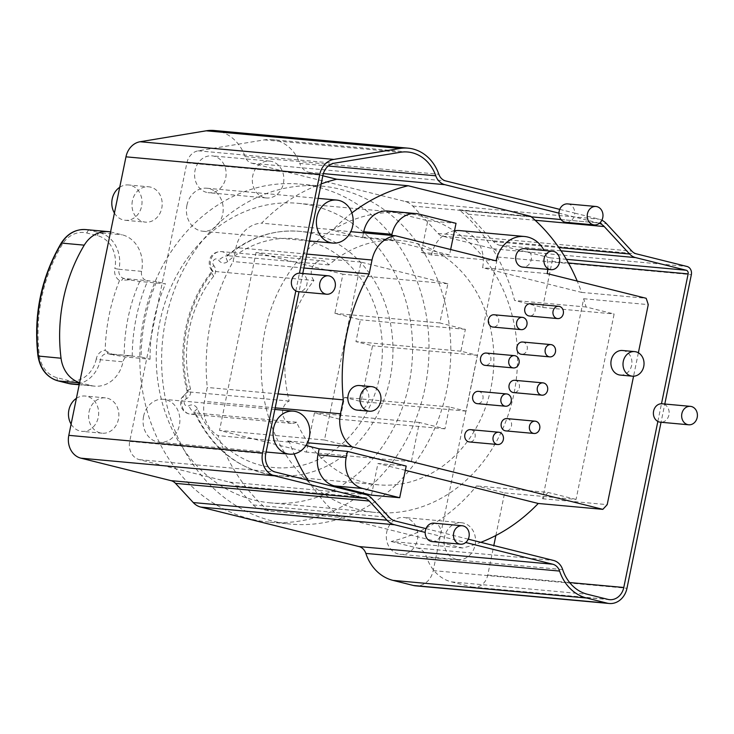 <?xml version="1.0" encoding="UTF-8"?>
<svg xmlns="http://www.w3.org/2000/svg" width="734" height="734" viewBox="0 0 734 734"><rect width="100%" height="100%" fill="white"/><g stroke="black" fill="none" stroke-linecap="round" stroke-linejoin="round"><path stroke-width="0.55" stroke-dasharray="3.67 2.75" d="M547.793 269.378A30.856 26.25 95.2 0 0 544.096 250.45M638.369 352.797L633.561 376.221M530.489 303.72A6.175 5.248 -84.8 0 1 531.168 303.839A6.175 5.248 -84.8 0 1 535.114 310.739A6.175 5.248 -84.8 0 1 529.37 316.015M494.11 314.776A6.175 5.248 -84.8 0 1 494.789 314.886A6.175 5.248 -84.8 0 1 498.735 321.795A6.175 5.248 -84.8 0 1 492.991 327.061M522.636 342.016A6.175 5.248 -84.8 0 1 523.314 342.127A6.175 5.248 -84.8 0 1 527.251 349.035A6.175 5.248 -84.8 0 1 521.516 354.302M486.247 353.063A6.175 5.248 -84.8 0 1 486.926 353.182A6.175 5.248 -84.8 0 1 490.872 360.091A6.175 5.248 -84.8 0 1 485.128 365.358M514.773 380.313A6.175 5.248 -84.8 0 1 515.451 380.423A6.175 5.248 -84.8 0 1 519.397 387.332A6.175 5.248 -84.8 0 1 513.653 392.598M478.384 391.36A6.175 5.248 -84.8 0 1 479.063 391.479A6.175 5.248 -84.8 0 1 483.009 398.388A6.175 5.248 -84.8 0 1 477.265 403.654M506.91 418.6A6.175 5.248 -84.8 0 1 507.589 418.719A6.175 5.248 -84.8 0 1 511.534 425.628A6.175 5.248 -84.8 0 1 505.79 430.895M470.531 429.656A6.175 5.248 -84.8 0 1 471.21 429.766A6.175 5.248 -84.8 0 1 475.146 436.675A6.175 5.248 -84.8 0 1 469.411 441.951M524.388 248.661A9.258 7.872 -84.8 0 1 525.406 248.826A9.258 7.872 -84.8 0 1 531.315 259.194A9.258 7.872 -84.8 0 1 522.709 267.093M357.247 410.113A12.34 10.496 95.2 0 0 368.725 399.58A12.34 10.496 95.2 0 0 360.844 385.763A12.34 10.496 95.2 0 0 359.486 385.534M620.294 375.083A12.34 10.496 95.2 0 0 631.772 364.55A12.34 10.496 95.2 0 0 623.891 350.733A12.34 10.496 95.2 0 0 622.533 350.503M300.087 273.222A9.258 7.872 -84.8 0 1 301.105 273.397A9.258 7.872 -84.8 0 1 302.656 273.993A9.258 7.872 -84.8 0 1 306.913 284.352A9.258 7.872 -84.8 0 1 299.032 291.682A9.258 7.872 -84.8 0 1 298.408 291.655M302.766 273.47L299.022 291.71M664.793 404.021L664.683 404.544A9.258 7.872 -84.8 0 1 668.94 414.903A9.258 7.872 -84.8 0 1 661.05 422.233A9.258 7.872 -84.8 0 1 660.435 422.206M662.114 403.773A9.258 7.872 -84.8 0 1 663.132 403.948A9.258 7.872 -84.8 0 1 664.683 404.544L661.05 422.261M468.255 539.178L440.969 532.379A9.258 7.872 -84.8 0 1 440.198 536.141L465.714 542.509M599.412 223.292A15.423 13.129 95.2 0 0 598.247 222.943L558.959 213.144M559.739 209.373L574.731 213.108A9.258 7.872 -84.8 0 1 573.96 216.879A9.258 7.872 95.2 0 1 566.006 222.347M567.685 203.905A9.258 7.872 95.2 0 1 568.703 204.08A9.258 7.872 95.2 0 1 574.731 213.108L599.017 219.172A19.286 16.405 -84.8 0 1 601.871 220.218M407.755 152.002L271.727 139.607A40.113 34.131 -84.8 0 0 264.286 139.882L198.208 150.819A15.423 13.129 -84.8 0 0 186.886 162.884L129.716 441.4A15.423 13.129 -84.8 0 0 139.396 459.668L229.531 482.146A15.423 13.129 -84.8 0 1 235.504 485.761L253.248 504.955A15.423 13.129 -84.8 0 0 259.221 508.57L268.616 510.919L340.062 517.424L462.613 547.995A185.124 157.507 95.2 0 0 480.816 542.316M495.872 535.499L504.616 492.909L476.559 485.917A185.124 157.507 -84.8 0 1 391.167 541.481L462.613 547.995M391.167 541.481L417.462 548.041A15.423 13.129 -84.8 0 1 426.637 557.179L562.675 569.584M425.977 528.636L440.969 532.379A9.258 7.872 95.2 0 0 434.941 523.342A9.258 7.872 95.2 0 0 433.922 523.168M504.616 492.909L576.062 499.423L614.129 313.987L586.071 306.986A185.124 157.507 95.2 0 0 583.677 298.729L542.619 498.744A185.124 157.507 95.2 0 0 548.004 492.431L476.559 485.917M576.062 499.423L548.004 492.431M371.441 495.147L377.946 463.484L406.196 466.062M405.324 470.31L377.946 463.484M305.904 445.51L287.554 440.941A30.856 26.25 95.2 0 0 289.462 442.134A185.124 157.507 95.2 0 0 294.077 453.906M307.931 480.174A185.124 157.507 95.2 0 0 340.062 517.424M496.074 260.845L431.491 254.964L421.27 252.413L427.766 220.75L390.717 211.511A26.222 22.314 95.2 0 0 387.836 211.025M363.504 232.843L362.495 237.752L390.754 240.33L449.529 254.992L450.648 249.514M351.861 212.943A185.124 157.507 95.2 0 0 333.071 229.696A30.856 26.25 95.2 0 0 330.878 229.87L362.495 237.752M459.842 230.604A30.856 26.25 -84.8 0 1 482.596 267.708L581.576 292.398A185.124 157.507 95.2 0 0 577.218 281.085M431.491 254.964A30.856 26.25 -84.8 0 1 454.502 230.76M609.596 599.66L473.568 587.255A15.423 13.129 -84.8 0 0 487.743 575.08L493.808 545.555M542.674 307.473L552.115 261.488A3.083 2.624 -84.8 0 0 550.179 257.836L499.524 245.202A15.423 13.129 -84.8 0 1 493.551 241.587L468.191 214.154A15.423 13.129 -84.8 0 0 462.218 210.539L459.255 209.796A185.124 157.507 -84.8 0 1 514.626 300.472L542.674 307.473L614.129 313.987M657.857 421.444L661.49 403.746M268.616 510.919A185.124 157.507 -84.8 0 1 218.016 435.62A30.856 26.25 -84.8 0 1 204.41 401.397L207.272 387.46A185.124 157.507 -84.8 0 1 233.118 261.552L235.981 247.615A30.856 26.25 -84.8 0 1 261.625 223.182A185.124 157.507 -84.8 0 1 321.153 183.922M271.727 139.607A40.113 34.131 -84.8 0 1 299.756 163.416L328.281 166.012M322.822 175.765L308.849 172.288A15.423 13.129 -84.8 0 1 299.756 163.416M264.368 197.639A18.515 15.753 -84.8 0 1 252.542 176.922A18.515 15.753 -84.8 0 1 269.763 161.113A18.515 15.753 -84.8 0 1 271.8 161.462A18.515 15.753 -84.8 0 1 283.627 182.179A18.515 15.753 -84.8 0 1 266.405 197.987A18.515 15.753 -84.8 0 1 264.368 197.639M143.589 416.334A21.598 18.378 -84.8 0 1 163.443 399.287A21.598 18.378 -84.8 0 1 179.371 425.261A21.598 18.378 -84.8 0 1 159.517 442.308A21.598 18.378 -84.8 0 1 143.589 416.334M186.922 205.263A21.598 18.378 95.2 0 0 202.85 231.238A21.598 18.378 95.2 0 0 222.696 214.19A21.598 18.378 95.2 0 0 206.768 188.216A21.598 18.378 95.2 0 0 186.922 205.263M473.568 587.255A15.423 13.129 -84.8 0 1 471.87 586.971L451.428 581.869A41.654 35.443 -84.8 0 1 426.637 557.179M456.071 559.253A18.515 15.753 -84.8 0 1 444.244 538.527A18.515 15.753 -84.8 0 1 461.466 522.727A18.515 15.753 -84.8 0 1 463.503 523.076A18.515 15.753 -84.8 0 1 475.329 543.793A18.515 15.753 -84.8 0 1 458.108 559.602A18.515 15.753 -84.8 0 1 456.071 559.253M398.351 553.996A18.515 15.753 -84.8 0 1 386.524 533.269A18.515 15.753 -84.8 0 1 403.746 517.461A18.515 15.753 -84.8 0 1 405.783 517.809A18.515 15.753 -84.8 0 1 417.609 538.536A18.515 15.753 -84.8 0 1 400.388 554.335A18.515 15.753 -84.8 0 1 398.351 553.996M214.356 130.505A43.967 37.406 -84.8 0 1 245.083 156.599A11.57 9.845 95.2 0 0 251.9 163.251L405.269 201.511A19.286 16.405 -84.8 0 1 412.737 206.025L438.088 233.458A11.57 9.845 95.2 0 0 442.574 236.164L493.23 248.808A6.945 5.909 -84.8 0 1 497.588 257.019L433.216 570.612A19.286 16.405 -84.8 0 1 415.499 585.833M206.649 192.381A18.515 15.753 -84.8 0 1 194.822 171.655A18.515 15.753 -84.8 0 1 212.043 155.856A18.515 15.753 -84.8 0 1 214.071 156.195A18.515 15.753 -84.8 0 1 225.907 176.922A18.515 15.753 -84.8 0 1 208.676 192.721A18.515 15.753 -84.8 0 1 206.649 192.381M165.664 320.042A169.701 144.378 -84.8 0 1 321.62 186.097A169.701 144.378 -84.8 0 1 446.758 390.149A169.701 144.378 -84.8 0 1 290.811 524.094A169.701 144.378 -84.8 0 1 165.664 320.042M89.062 411.875A17.744 15.093 -84.8 0 1 105.366 397.874A17.744 15.093 -84.8 0 1 118.449 419.206A17.744 15.093 -84.8 0 1 102.145 433.207A17.744 15.093 -84.8 0 1 89.062 411.875M132.395 200.804A17.744 15.093 95.2 0 0 145.47 222.136A17.744 15.093 95.2 0 0 161.774 208.135A17.744 15.093 95.2 0 0 148.699 186.803A17.744 15.093 95.2 0 0 132.395 200.804M295.83 290.884L299.463 273.195M432.243 541.609A9.258 7.872 95.2 0 0 440.198 536.141L425.197 532.407M459.255 209.796L530.7 216.31M333.071 229.696L261.625 223.182M581.576 292.398L646.159 298.279M583.677 298.729L648.26 304.619M586.071 306.986L514.626 300.472M330.878 229.87L350.788 231.678M421.27 252.413L449.529 254.992M391.763 235.421L390.754 240.33M427.766 220.75L456.025 223.329M287.554 440.941L307.454 442.749M289.462 442.134L218.016 435.62M542.619 498.744L607.201 504.634M278.039 393.91L207.272 387.46M303.885 268.002L233.118 261.552M547.179 273.599L482.596 267.708M269.011 522.103A169.701 144.378 95.2 0 1 143.873 318.051A169.701 144.378 -84.8 0 1 299.821 184.106A169.701 144.378 -84.8 0 1 424.958 388.158A169.701 144.378 95.2 0 1 269.011 522.103L290.811 524.094M270.763 502.9A150.415 127.973 95.2 0 1 159.838 322.033A150.415 127.973 -84.8 0 1 298.068 203.318A150.415 127.973 -84.8 0 1 408.985 384.176A150.415 127.973 95.2 0 1 270.763 502.9L375.707 512.47A150.415 127.973 95.2 0 0 513.938 393.745A150.415 127.973 -84.8 0 0 403.021 212.878A150.415 127.973 -84.8 0 0 264.791 331.603A150.415 127.973 95.2 0 0 375.707 512.47M141.121 356.99L108.366 353.797L114.183 355.256L107.256 351.705A3.083 1.606 -76 0 0 108.237 353.779L124.23 356.862L150.066 359.22L141.121 356.99A168.159 143.066 -84.8 0 1 156.599 281.608L165.545 283.838L139.708 281.48L129.652 279.865L121.927 280.232A3.083 1.606 104 0 1 123.835 278.415L129.652 279.865M150.066 359.22A157.663 134.138 -84.8 0 1 165.545 283.838M313.941 280.498A11.57 9.845 -84.8 0 1 312.262 267.488A11.57 9.845 -84.8 0 1 322.143 260.781A11.57 9.845 -84.8 0 1 328.86 264.91A122.642 104.347 -84.8 0 1 400.498 240.532A122.642 104.347 -84.8 0 1 493.285 372.147A122.642 104.347 -84.8 0 1 378.23 484.816A122.642 104.347 -84.8 0 1 296.573 422.206A11.57 9.845 -84.8 0 1 291.398 423.371A11.57 9.845 -84.8 0 1 282.654 413.508A11.57 9.845 -84.8 0 1 289.196 401.058A122.642 104.347 -84.8 0 1 313.941 280.498L213.025 271.296A11.57 9.845 -84.8 0 1 211.346 258.285A11.57 9.845 -84.8 0 1 221.237 251.578A11.57 9.845 -84.8 0 1 227.944 255.707A122.642 104.347 -84.8 0 1 299.582 231.338A122.642 104.347 -84.8 0 1 392.369 362.945A122.642 104.347 -84.8 0 1 277.314 475.614A122.642 104.347 -84.8 0 1 195.657 413.003A11.57 9.845 -84.8 0 1 190.491 414.169A11.57 9.845 -84.8 0 1 181.748 404.306A11.57 9.845 -84.8 0 1 188.28 391.855A122.642 104.347 -84.8 0 1 213.025 271.296A7.716 3.083 -39.8 0 1 211.869 270.773A7.716 3.083 -39.8 0 1 213.759 265.469A3.853 3.285 -84.8 0 1 213.998 259.891A3.853 3.285 -84.8 0 1 218.732 260.267A7.716 6.56 95.2 0 0 227.714 261.497A114.935 97.787 -84.8 0 1 366.817 288.251A114.935 97.787 -84.8 0 1 333.465 450.749A114.935 97.787 -84.8 0 1 197.455 408.893A7.716 6.56 95.2 0 0 188.877 405.728A3.853 3.285 -84.8 0 1 184.454 403.828A3.853 3.285 -84.8 0 1 186.418 398.681A7.716 6.56 95.2 0 0 190.546 389.075A114.935 97.787 -84.8 0 1 213.741 276.103A7.716 6.56 95.2 0 0 213.759 265.469M324.474 439.996L411.352 461.668L419.398 422.463L444.951 428.839L449.437 406.975L466.053 411.123L477.504 355.339L460.888 351.191L465.374 329.337L439.822 322.96L447.868 283.764L360.99 262.093L324.474 439.996L219.521 430.427L306.399 452.098L314.446 412.903L340.007 419.27L344.494 397.415L361.1 401.553L372.551 345.769L355.944 341.631L360.431 319.767L334.878 313.39L342.925 274.195L256.038 252.524L219.521 430.427M411.352 461.668L306.399 452.098M360.99 262.093L256.038 252.524M447.868 283.764L342.925 274.195M439.822 322.96L334.878 313.39M465.374 329.337L360.431 319.767M460.888 351.191L355.944 341.631M477.504 355.339L372.551 345.769M466.053 411.123L361.1 401.553M449.437 406.975L344.494 397.415M444.951 428.839L340.007 419.27M419.398 422.463L314.446 412.903M289.196 401.058L188.28 391.855A7.716 1.56 -14.4 0 1 187.115 391.36C176.353 350.696 186.06 303.381 211.741 271.663A7.716 2.477 38.5 0 1 213.025 271.296M328.86 264.91L227.944 255.707A7.716 3.037 49.1 0 0 226.696 256.028L227.944 255.707A7.716 2.826 145.6 0 0 218.732 260.267M296.573 422.206L195.657 413.003A7.716 2.239 -24.2 0 1 194.455 412.416L195.657 413.003A7.716 3.477 -119.8 0 1 188.877 405.728M156.599 281.608L123.835 278.415A7.716 6.56 95.2 0 1 118.991 269.286L114.825 268.497A10.799 9.184 95.2 0 0 119.541 280.461L121.927 280.232M107.256 351.705L105.182 350.412A10.799 9.184 95.2 0 0 96.255 358.963L100.43 359.743A30.856 26.25 -84.8 0 1 72.07 384.102M110.55 231.944A30.856 26.25 -84.8 0 1 111.807 232.219L122.239 234.816A30.856 26.25 -84.8 0 1 141.598 271.351A7.716 6.56 95.2 0 0 146.442 280.48M132.239 356.183A168.159 143.066 -84.8 0 1 147.718 280.801M130.964 355.862A7.716 6.56 95.2 0 0 130.12 355.715A7.716 6.56 95.2 0 0 123.028 361.807A30.856 26.25 -84.8 0 1 94.677 386.157A30.856 26.25 -84.8 0 1 91.291 385.589L80.859 382.983A30.856 26.25 -84.8 0 1 79.621 382.634M76.391 398.36A17.744 15.093 -84.8 0 1 85.19 396.03A17.744 15.093 -84.8 0 1 98.264 417.362A17.744 15.093 95.2 0 1 81.96 431.363A17.744 15.093 95.2 0 1 71.106 424.133M114.431 213.062A17.744 15.093 95.2 0 0 125.294 220.292A17.744 15.093 95.2 0 0 141.598 206.291A17.744 15.093 -84.8 0 0 128.514 184.959L148.699 186.803M119.715 187.289A17.744 15.093 -84.8 0 1 128.514 184.959M417.462 548.041L553.491 560.437M259.221 508.57L395.25 520.975M552.115 261.488L568.428 262.974M487.743 575.08L569.639 582.548M251.9 163.251L445.648 180.913M405.269 201.511L599.017 219.172M245.083 156.599L438.84 174.261M497.588 257.019L691.345 274.681M433.216 570.612L626.974 588.273M493.23 248.808L686.987 266.47M442.574 236.164L636.323 253.836M438.088 233.458L631.846 251.12M412.737 206.025L606.486 223.686M462.218 210.539L531.315 216.833M561.015 219.549L598.247 222.943M308.849 172.288L323.355 173.609M468.191 214.154L535.141 220.255M493.551 241.587L558.822 247.542M499.524 245.202L561.042 250.808M550.179 257.836L566.336 259.304M306.748 254.065L235.981 247.615M390.717 211.511L418.976 214.089M275.186 407.847L204.41 401.397M264.286 139.882L400.314 152.287M198.208 150.819L334.236 163.214M186.886 162.884L322.923 175.288M129.716 441.4L265.745 453.805M139.396 459.668L275.433 472.072M229.531 482.146L365.569 494.551M235.504 485.761L371.542 498.166M253.248 504.955L389.277 517.36M197.455 408.893A7.716 2.239 -24.2 0 0 194.455 412.416C212.392 449.841 240.018 470.907 277.314 475.614L378.23 484.816M227.714 261.497A7.716 3.037 49.1 0 1 226.696 256.028C248.542 237.532 272.837 229.302 299.582 231.338L400.498 240.532M213.741 276.103A7.716 2.477 38.5 0 1 211.741 271.663L211.869 270.773C206.704 264.295 208.814 251.606 221.237 251.578L322.143 260.781M190.546 389.075A7.716 1.56 -14.4 0 0 187.115 391.36L187.326 392.002A7.716 3.661 66 0 1 188.28 391.855M186.418 398.681A7.716 3.661 66 0 1 187.326 392.002L181.5 398.012C180.188 402.682 180.316 406.104 181.885 408.297C183.748 411.71 186.619 413.673 190.491 414.169L291.398 423.371M119.541 280.461A171.545 145.956 95.2 0 0 105.182 350.412M139.708 281.48A157.663 134.138 95.2 0 0 124.23 356.862M130.12 355.715L108.237 353.779A3.083 1.606 -76 0 0 108.366 353.797A7.716 6.56 95.2 0 0 107.513 353.66A7.716 6.56 95.2 0 0 100.43 359.743L123.028 361.807M96.255 358.963A27.773 23.626 -84.8 0 1 67.684 380.359L57.261 377.762A27.773 23.626 -84.8 0 1 39.416 355.485A151.186 128.633 -84.8 0 1 62.17 244.67A27.773 23.626 -84.8 0 1 86.97 233.027L97.393 235.623A27.773 23.626 -84.8 0 1 114.825 268.497M141.598 271.351L118.991 269.286A30.856 26.25 -84.8 0 0 99.631 232.761L89.199 230.155A30.856 26.25 -84.8 0 0 85.814 229.586M91.291 385.589L79.244 384.488M67.684 380.359A3.083 1.606 -76 0 0 68.436 383.46M57.261 377.762A3.083 1.606 -76 0 0 57.995 380.854M39.416 355.485L37.975 356.018M62.17 244.67A3.083 0.798 30.9 0 1 61.133 243.229M86.97 233.027A3.083 1.606 104 0 1 89.199 230.155L111.807 232.219M97.393 235.623A3.083 1.606 104 0 1 99.631 232.761L122.239 234.816M80.859 382.983L79.575 382.864M471.87 586.971L607.908 599.366M451.428 581.869L587.466 594.274M461.466 522.727L403.746 517.461M458.108 559.602L400.388 554.335M269.763 161.113L212.043 155.856M266.405 197.987L208.676 192.721M299.821 184.106L321.62 186.097M298.068 203.318L403.021 212.878M94.677 386.157L79.189 384.744M105.366 397.874L85.19 396.03M102.145 433.207L81.96 431.363M125.294 220.292L145.47 222.136M274.855 409.444L163.443 399.287M266.112 452.025L159.517 442.308M202.85 231.238L309.436 240.954M206.768 188.216L318.18 198.373"/><path stroke-width="1.1" d="M350.788 231.678L395.461 235.752L496.074 260.845A30.856 26.25 95.2 0 1 524.434 236.495A30.856 26.25 95.2 0 1 544.096 250.45M638.369 352.797L648.26 304.619A185.124 157.507 95.2 0 0 646.159 298.279L547.179 273.599A30.856 26.25 95.2 0 0 547.793 269.378M633.561 376.221L607.201 504.634A185.124 157.507 95.2 0 1 602.834 509.35L352.137 446.822A30.856 26.25 95.2 0 1 340.448 413.793L343.301 399.865L278.039 393.91M395.461 235.752A30.856 26.25 95.2 0 0 372.01 260.019L369.147 273.947A185.124 157.507 95.2 0 0 343.301 399.865M557.629 318.584L529.37 316.015A6.175 5.248 -84.8 0 1 528.7 315.895A6.175 5.248 -84.8 0 1 524.755 308.986A6.175 5.248 -84.8 0 1 530.489 303.72L558.748 306.298A6.175 5.248 -84.8 0 1 559.427 306.408A6.175 5.248 -84.8 0 1 563.373 313.317A6.175 5.248 -84.8 0 1 557.629 318.584A6.175 5.248 -84.8 0 1 556.95 318.473A6.175 5.248 -84.8 0 1 553.005 311.565A6.175 5.248 -84.8 0 1 558.748 306.298M521.25 329.639L492.991 327.061A6.175 5.248 -84.8 0 1 492.312 326.951A6.175 5.248 -84.8 0 1 488.367 320.042A6.175 5.248 -84.8 0 1 494.11 314.776L522.369 317.345A6.175 5.248 -84.8 0 1 523.048 317.464A6.175 5.248 -84.8 0 1 526.984 324.373A6.175 5.248 -84.8 0 1 521.25 329.639A6.175 5.248 -84.8 0 1 520.571 329.52A6.175 5.248 -84.8 0 1 516.626 322.621A6.175 5.248 -84.8 0 1 522.369 317.345M549.766 356.88L521.516 354.302A6.175 5.248 -84.8 0 1 520.837 354.192A6.175 5.248 -84.8 0 1 516.892 347.283A6.175 5.248 -84.8 0 1 522.636 342.016L550.885 344.595A6.175 5.248 -84.8 0 1 551.564 344.705A6.175 5.248 -84.8 0 1 555.51 351.614A6.175 5.248 -84.8 0 1 549.766 356.88A6.175 5.248 -84.8 0 1 549.087 356.77A6.175 5.248 -84.8 0 1 545.151 349.861A6.175 5.248 -84.8 0 1 550.885 344.595M513.387 367.936L485.128 365.358A6.175 5.248 -84.8 0 1 484.449 365.248A6.175 5.248 -84.8 0 1 480.513 358.339A6.175 5.248 -84.8 0 1 486.247 353.063L514.506 355.641A6.175 5.248 -84.8 0 1 515.185 355.761A6.175 5.248 -84.8 0 1 519.121 362.669A6.175 5.248 -84.8 0 1 513.387 367.936A6.175 5.248 -84.8 0 1 512.708 367.817A6.175 5.248 -84.8 0 1 508.763 360.908A6.175 5.248 -84.8 0 1 514.506 355.641M541.912 395.176L513.653 392.598A6.175 5.248 -84.8 0 1 512.974 392.488A6.175 5.248 -84.8 0 1 509.029 385.579A6.175 5.248 -84.8 0 1 514.773 380.313L543.032 382.882A6.175 5.248 -84.8 0 1 543.701 383.001A6.175 5.248 -84.8 0 1 547.647 389.91A6.175 5.248 -84.8 0 1 541.912 395.176A6.175 5.248 -84.8 0 1 541.233 395.057A6.175 5.248 -84.8 0 1 537.288 388.148A6.175 5.248 -84.8 0 1 543.032 382.882M505.524 406.232L477.265 403.654A6.175 5.248 -84.8 0 1 476.595 403.535A6.175 5.248 -84.8 0 1 472.65 396.626A6.175 5.248 -84.8 0 1 478.384 391.36L506.644 393.938A6.175 5.248 -84.8 0 1 507.322 394.048A6.175 5.248 -84.8 0 1 511.268 400.957A6.175 5.248 -84.8 0 1 505.524 406.232A6.175 5.248 -84.8 0 1 504.845 406.113A6.175 5.248 -84.8 0 1 500.9 399.204A6.175 5.248 -84.8 0 1 506.644 393.938M534.049 433.473L505.79 430.895A6.175 5.248 -84.8 0 1 505.111 430.775A6.175 5.248 -84.8 0 1 501.175 423.867A6.175 5.248 -84.8 0 1 506.91 418.6L535.169 421.178A6.175 5.248 -84.8 0 1 535.848 421.298A6.175 5.248 -84.8 0 1 539.784 428.206A6.175 5.248 -84.8 0 1 534.049 433.473A6.175 5.248 -84.8 0 1 533.37 433.354A6.175 5.248 -84.8 0 1 529.425 426.445A6.175 5.248 -84.8 0 1 535.169 421.178M497.661 444.52L469.411 441.951A6.175 5.248 -84.8 0 1 468.732 441.831A6.175 5.248 -84.8 0 1 464.787 434.923A6.175 5.248 -84.8 0 1 470.531 429.656L498.781 432.234A6.175 5.248 -84.8 0 1 499.459 432.344A6.175 5.248 -84.8 0 1 503.405 439.253A6.175 5.248 -84.8 0 1 497.661 444.52A6.175 5.248 -84.8 0 1 496.982 444.409A6.175 5.248 -84.8 0 1 493.046 437.501A6.175 5.248 -84.8 0 1 498.781 432.234M550.968 269.672L522.709 267.093A9.258 7.872 -84.8 0 1 521.691 266.919A9.258 7.872 -84.8 0 1 515.782 256.561A9.258 7.872 -84.8 0 1 524.388 248.661L552.647 251.23A9.258 7.872 -84.8 0 1 553.665 251.404A9.258 7.872 -84.8 0 1 559.574 261.763A9.258 7.872 -84.8 0 1 550.968 269.672A9.258 7.872 -84.8 0 1 549.949 269.497A9.258 7.872 -84.8 0 1 544.032 259.139A9.258 7.872 -84.8 0 1 552.647 251.23M371.597 386.634L359.486 385.534A12.34 10.496 95.2 0 0 347.999 396.066A12.34 10.496 95.2 0 0 355.889 409.884A12.34 10.496 95.2 0 0 357.247 410.113L369.349 411.214A12.34 10.496 95.2 0 0 380.836 400.681A12.34 10.496 95.2 0 0 372.945 386.864A12.34 10.496 95.2 0 0 371.597 386.634A12.34 10.496 95.2 0 0 360.11 397.167A12.34 10.496 95.2 0 0 368 410.985A12.34 10.496 95.2 0 0 369.349 411.214M634.644 351.604L622.533 350.503A12.34 10.496 95.2 0 0 611.055 361.036A12.34 10.496 95.2 0 0 618.936 374.854A12.34 10.496 95.2 0 0 620.294 375.083L632.405 376.184A12.34 10.496 95.2 0 0 643.883 365.651A12.34 10.496 95.2 0 0 636.002 351.834A12.34 10.496 95.2 0 0 634.644 351.604A12.34 10.496 95.2 0 0 623.157 362.146A12.34 10.496 95.2 0 0 631.047 375.955A12.34 10.496 95.2 0 0 632.405 376.184M329.355 275.966A9.258 7.872 -84.8 0 1 335.273 286.333A9.258 7.872 -84.8 0 1 326.658 294.233A9.258 7.872 -84.8 0 1 325.648 294.059A9.258 7.872 -84.8 0 1 319.73 283.7A9.258 7.872 -84.8 0 1 328.346 275.8A9.258 7.872 -84.8 0 1 329.355 275.966M691.382 406.517A9.258 7.872 -84.8 0 1 697.3 416.884A9.258 7.872 -84.8 0 1 688.685 424.784A9.258 7.872 -84.8 0 1 687.675 424.61A9.258 7.872 -84.8 0 1 681.758 414.251A9.258 7.872 -84.8 0 1 690.373 406.352A9.258 7.872 -84.8 0 1 691.382 406.517M463.2 525.92A9.258 7.872 -84.8 0 1 469.109 536.279A9.258 7.872 -84.8 0 1 460.502 544.188A9.258 7.872 -84.8 0 1 459.484 544.013A9.258 7.872 -84.8 0 1 453.566 533.646A9.258 7.872 -84.8 0 1 462.181 525.746A9.258 7.872 -84.8 0 1 463.2 525.92M596.962 206.658A9.258 7.872 -84.8 0 1 602.871 217.016A9.258 7.872 -84.8 0 1 594.265 224.916A9.258 7.872 -84.8 0 1 593.246 224.751A9.258 7.872 -84.8 0 1 587.338 214.383A9.258 7.872 -84.8 0 1 595.944 206.483A9.258 7.872 -84.8 0 1 596.962 206.658M326.658 294.233L298.408 291.655A9.258 7.872 -84.8 0 1 297.389 291.49A9.258 7.872 -84.8 0 1 295.83 290.884A9.258 7.872 -84.8 0 1 291.582 280.526A9.258 7.872 -84.8 0 1 299.463 273.195A9.258 7.872 -84.8 0 1 300.087 273.222L328.346 275.8M299.022 291.71L265.745 453.805A15.423 13.129 95.2 0 0 275.433 472.072L365.569 494.551A15.423 13.129 -84.8 0 1 371.542 498.166L389.277 517.36A15.423 13.129 95.2 0 0 395.25 520.975L425.977 528.636A9.258 7.872 -84.8 0 0 425.197 532.407L394.479 524.746A19.286 16.405 -84.8 0 1 387.011 520.222L369.266 501.028A11.57 9.845 95.2 0 0 364.789 498.322L274.654 475.834A19.286 16.405 -84.8 0 1 262.552 453.006L295.83 290.884M468.255 539.178L553.491 560.437A15.423 13.129 -84.8 0 1 562.675 569.584A41.654 35.443 95.2 0 0 587.466 594.274L607.908 599.366A15.423 13.129 95.2 0 0 609.596 599.66A15.423 13.129 95.2 0 0 623.781 587.484L657.857 421.444A9.258 7.872 -84.8 0 0 659.416 422.041A9.258 7.872 -84.8 0 0 660.435 422.206L688.685 424.784M661.05 422.261L626.974 588.273A19.286 16.405 -84.8 0 1 609.248 603.495A19.286 16.405 -84.8 0 1 607.128 603.137L586.686 598.036A45.508 38.718 -84.8 0 1 559.602 571.07A11.57 9.845 95.2 0 0 552.72 564.207L465.714 542.509M690.373 406.352L662.114 403.773A9.258 7.872 -84.8 0 0 661.49 403.746L688.143 273.892A3.083 2.624 95.2 0 0 686.207 270.24L635.552 257.597A15.423 13.129 -84.8 0 1 629.579 253.992L604.22 226.549A15.423 13.129 95.2 0 0 599.412 223.292M601.871 220.218A19.286 16.405 -84.8 0 1 606.486 223.686L631.846 251.12A11.57 9.845 95.2 0 0 636.323 253.836L686.987 266.47A6.945 5.909 -84.8 0 1 691.345 274.681L664.793 404.021M323.355 173.609L444.877 184.684L558.959 213.144A9.258 7.872 -84.8 0 1 559.739 209.373L445.648 180.913A11.57 9.845 95.2 0 1 438.84 174.261A43.967 37.406 -84.8 0 0 408.104 148.167L214.356 130.505A43.967 37.406 -84.8 0 0 206.199 130.808L399.947 148.47A43.967 37.406 -84.8 0 1 408.104 148.167M444.877 184.684A15.423 13.129 -84.8 0 1 435.794 175.811A40.113 34.131 95.2 0 0 407.755 152.002A40.113 34.131 95.2 0 0 400.314 152.287L334.236 163.214A15.423 13.129 95.2 0 0 322.923 175.288L302.766 273.47M299.463 273.195L319.73 174.49A19.286 16.405 -84.8 0 1 333.869 159.406L399.947 148.47M305.904 445.51L319.171 448.823L317.932 454.851A26.222 22.314 95.2 0 0 334.392 485.899L371.441 495.147L399.7 497.716L406.196 466.062L347.43 451.401L346.191 457.429A26.222 22.314 95.2 0 0 362.651 488.477L399.7 497.716M480.816 542.316A185.124 157.507 95.2 0 0 538.251 503.469L405.324 470.31M294.077 453.906A185.124 157.507 95.2 0 0 307.931 480.174M450.648 249.514L456.025 223.329L418.976 214.089A26.222 22.314 95.2 0 0 416.095 213.594L387.836 211.025A26.222 22.314 95.2 0 0 363.734 231.724L363.504 232.843M577.218 281.085A185.124 157.507 95.2 0 0 530.7 216.31L408.15 185.748A185.124 157.507 95.2 0 0 351.861 212.943M454.502 230.76A30.856 26.25 -84.8 0 1 459.842 230.604L524.434 236.495M493.808 545.555L495.872 535.499M321.153 183.922A185.124 157.507 -84.8 0 1 336.704 179.234L322.822 175.765M609.248 603.495L415.499 585.833A19.286 16.405 -84.8 0 1 413.38 585.475L392.938 580.374A45.508 38.718 -84.8 0 1 365.853 553.408A11.57 9.845 95.2 0 0 358.963 546.546L200.731 507.075A19.286 16.405 -84.8 0 1 193.262 502.561L175.518 483.367A11.57 9.845 95.2 0 0 171.04 480.66L80.905 458.172A19.286 16.405 -84.8 0 1 68.803 435.345L125.973 156.828A19.286 16.405 -84.8 0 1 140.111 141.735L206.199 130.808M595.944 206.483L567.685 203.905A9.258 7.872 95.2 0 0 559.739 209.373M425.197 532.407A9.258 7.872 95.2 0 0 431.225 541.435A9.258 7.872 95.2 0 0 432.243 541.609L460.502 544.188M462.181 525.746L433.922 523.168A9.258 7.872 95.2 0 0 425.977 528.636M661.49 403.746A9.258 7.872 95.2 0 0 653.609 411.077A9.258 7.872 95.2 0 0 657.857 421.444M558.959 213.144A9.258 7.872 95.2 0 0 564.987 222.173A9.258 7.872 95.2 0 0 566.006 222.347L594.265 224.916M336.704 179.234L408.15 185.748M416.095 213.594A26.222 22.314 95.2 0 0 391.993 234.302L391.763 235.421M319.171 448.823L347.43 451.401M307.454 442.749L352.137 446.822M538.251 503.469L602.834 509.35M369.147 273.947L303.885 268.002M79.621 382.634A30.856 26.25 -84.8 0 1 61.041 358.229A154.268 131.258 -84.8 0 1 84.245 245.156A30.856 26.25 -84.8 0 1 108.421 231.641A30.856 26.25 -84.8 0 1 110.55 231.944M71.106 424.133A17.744 15.093 95.2 0 1 68.886 410.031A17.744 15.093 -84.8 0 1 76.391 398.36M119.715 187.289A17.744 15.093 -84.8 0 0 112.21 198.96A17.744 15.093 95.2 0 0 114.431 213.062M289.499 454.153A21.598 18.378 95.2 0 1 273.571 428.188A21.598 18.378 -84.8 0 1 293.416 411.141A21.598 18.378 -84.8 0 1 309.344 437.106A21.598 18.378 95.2 0 1 289.499 454.153L266.112 452.025M316.895 217.117A21.598 18.378 95.2 0 0 332.823 243.082A21.598 18.378 95.2 0 0 352.669 226.035A21.598 18.378 -84.8 0 0 336.741 200.07A21.598 18.378 -84.8 0 0 316.895 217.117M568.428 262.974L688.143 273.892M569.639 582.548L623.781 587.484M140.111 141.735L333.869 159.406M125.973 156.828L319.73 174.49M68.803 435.345L262.552 453.006M413.38 585.475L607.128 603.137M392.938 580.374L586.686 598.036M365.853 553.408L559.602 571.07M358.963 546.546L552.72 564.207M200.731 507.075L394.479 524.746M193.262 502.561L387.011 520.222M175.518 483.367L369.266 501.028M171.04 480.66L364.789 498.322M80.905 458.172L274.654 475.834M531.315 216.833L561.015 219.549M535.141 220.255L604.22 226.549M558.822 247.542L629.579 253.992M561.042 250.808L635.552 257.597M566.336 259.304L686.207 270.24M372.01 260.019L306.748 254.065M363.734 231.724L391.993 234.302M317.932 454.851L346.191 457.429M334.392 485.899L362.651 488.477M340.448 413.793L275.186 407.847M328.281 166.012L435.794 175.811M79.244 384.488L68.684 383.524L58.252 380.928A30.856 26.25 -84.8 0 1 38.434 356.173A154.268 131.258 -84.8 0 1 61.647 243.092A30.856 26.25 -84.8 0 1 85.814 229.586C75.62 229.017 67.39 233.568 61.133 243.229A3.083 0.798 30.9 0 1 61.647 243.092L84.245 245.156M79.189 384.744L72.07 384.102A30.856 26.25 -84.8 0 1 68.684 383.524A3.083 1.606 -76 0 1 68.556 383.506L58.124 380.9A3.083 1.606 -76 0 0 58.252 380.928L79.575 382.864M68.436 383.46A3.083 1.606 -76 0 0 68.556 383.506L72.07 384.102M57.995 380.854A3.083 1.606 -76 0 0 58.124 380.9C46.967 377.533 40.242 369.239 37.975 356.018L61.041 358.229M37.975 356.018C33.314 315.345 41.031 277.755 61.133 243.229M108.421 231.641L85.814 229.586M293.416 411.141L274.855 409.444M309.436 240.954L332.823 243.082M318.18 198.373L336.741 200.07"/></g></svg>
